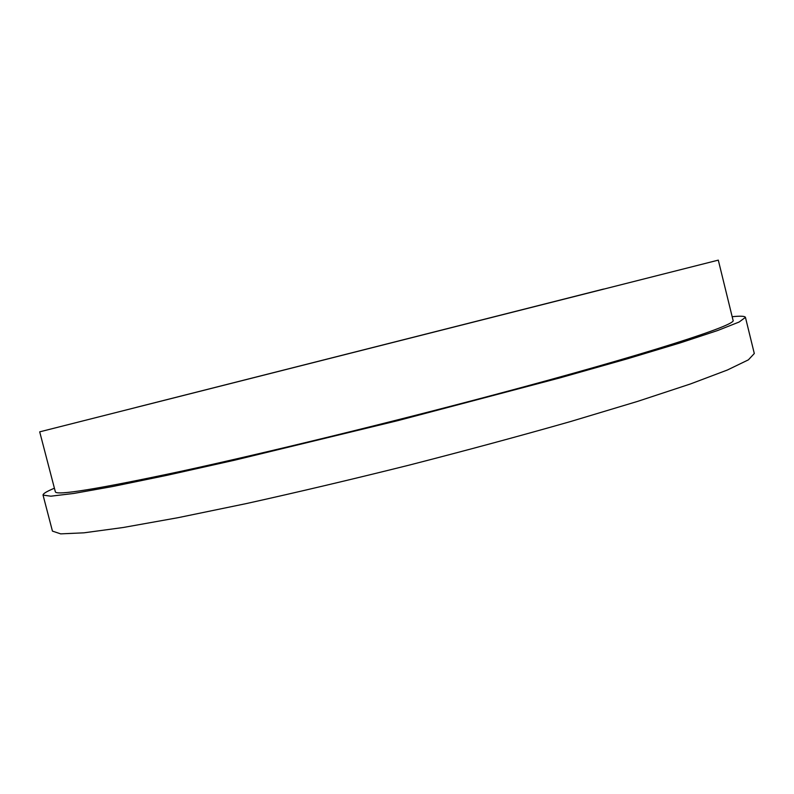 <?xml version="1.0" encoding="UTF-8"?>
<svg xmlns="http://www.w3.org/2000/svg" width="794" height="794" viewBox="0 0 794 794"><rect width="100%" height="100%" fill="white"/><g stroke="black" fill="none" stroke-linecap="round" stroke-linejoin="round"><path stroke-width="1.19" d="M732.167 316.707C740.534 315.863 744.961 316.091 745.447 317.372L739.115 322.027L717.697 330.502L680.289 342.869L627.071 358.888L559.78 377.924L397.883 420.622L235.163 460.063L166.919 475.328L112.49 486.543L73.693 493.461L50.826 496.19L43.045 495.109C42.866 493.749 46.657 491.446 54.409 488.211M718.302 260.134L733.041 320.26C737.993 324.577 648.638 353.796 494.076 394.856C387.204 423.301 264.64 453.146 181.191 471.269C97.841 489.044 55.888 495.873 55.332 491.744L39.7 431.847L718.302 260.134L39.7 431.847M603.559 289.066L136.409 407.342L603.559 289.066M43.045 495.109L52.444 531.107L60.672 533.866L83.956 532.824L123.13 527.514L177.876 517.718L246.339 503.575C297.819 492.161 352.089 479.348 409.148 465.125C466.108 450.496 519.941 435.956 570.648 421.515L637.602 401.387L690.413 383.968L727.403 370.004L748.385 359.851L754.3 353.509L745.447 317.372"/></g></svg>
